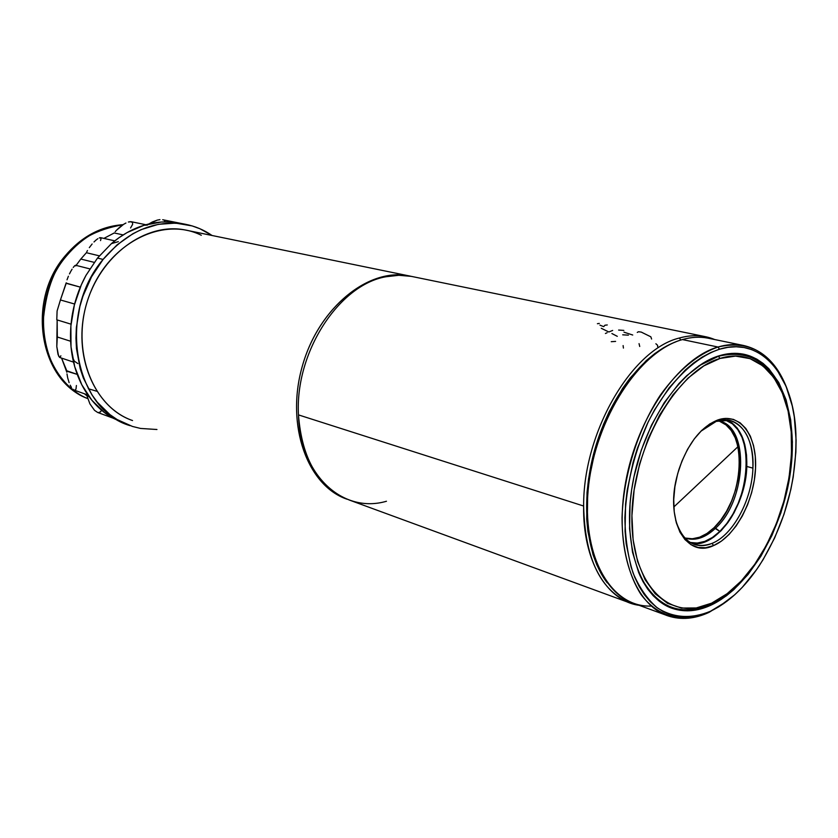 <?xml version="1.0" encoding="UTF-8"?>
<svg xmlns="http://www.w3.org/2000/svg" width="838" height="838" viewBox="0 0 838 838"><rect width="100%" height="100%" fill="white"/><g stroke="black" fill="none" stroke-linecap="round" stroke-linejoin="round"><path stroke-width="1.26" d="M347.016 499.207L346.146 498.882L347.016 499.207C307.567 485.893 285.528 425.631 302.141 366.835C318.293 307.913 368.437 267.312 409.227 275.932L410.997 276.31C370.26 266.369 319.257 306.299 302.497 365.567C285.255 424.688 307.253 485.81 347.016 499.207L347.037 499.186M409.227 275.932L185.47 230.041C146.053 221.798 99.732 255.422 86.125 305.315C72.078 355.082 94.474 407.519 132.54 420.55C91.52 406.713 69.596 347.058 89.436 295.144C108.689 242.999 162.75 215.963 201.298 235.269M719.905 421.451L726.012 424.929L731.176 430.46L735.219 437.803L737.995 446.675L673.825 506.98L737.995 446.675L739.42 456.72L739.462 467.594L738.131 478.875L735.471 490.167L731.574 501.082L726.588 511.211L720.69 520.199L714.07 527.699L719.842 531.428C709.828 540.95 699.929 544.627 690.166 542.448L697.216 543.076L704.8 541.39L712.436 537.451L719.842 531.428L715.579 528.17C705.711 537.493 696.022 540.919 686.49 538.457L684.573 537.787C694.597 541.39 704.926 538.185 715.579 528.17L714.07 527.699L706.979 533.45L699.657 537.189L692.387 538.782L685.316 538.069C694.754 540.353 704.339 536.896 714.07 527.699C744.793 500.223 748.47 427.799 718.575 421.011M717.799 420.865L718.994 421.105C749.863 426.291 746.847 500.223 715.579 528.17C747.423 499.752 749.696 424.311 717.799 420.865M725.006 419.848C755.855 427.474 751.717 502.748 719.842 531.428L726.745 523.561L732.904 514.144L738.11 503.544L742.175 492.126L744.961 480.31L746.375 468.505L746.344 457.139L744.867 446.612L741.986 437.331L737.796 429.643L732.422 423.85L725.006 419.848M704.8 336.551L714.646 339.526C703.836 334.991 692.083 334.488 679.398 338.018C688.249 335.514 696.724 335.022 704.8 336.551L411.343 276.372L398.846 275.283L385.951 276.75C395.201 274.822 404.146 274.791 412.778 276.666M679.398 338.018L680.791 340.06L679.398 338.018C631.779 349.32 583.143 432.209 583.636 506.026C583.143 432.209 631.779 349.32 679.398 338.018M718.459 356.265L719.978 358.465C759.49 345.759 790.098 383.689 791.585 438.337C792.381 481.923 781.173 522.336 757.961 559.564C744.217 580.462 728.756 595.001 711.588 603.182L727.478 593.482L710.016 604.366C696.891 610.347 684.353 611.436 672.39 607.623C658.584 602.941 647.638 591.963 639.583 574.711C656.384 607.236 679.869 617.124 710.016 604.366L726.766 594.027L741.284 580.944L754.65 564.445L766.456 545.171L776.313 523.792L783.928 501.019L789.05 477.597L791.512 454.29L791.208 431.863L788.097 411.091L782.242 392.718L773.778 377.446L762.936 365.902L750.052 358.643L735.555 356.087L719.978 358.465L703.91 365.86L688.029 378.085L673.019 394.74L659.548 415.177L648.245 438.567L639.645 463.864L634.125 489.958L631.925 515.663L633.119 539.85L637.603 561.481L645.103 579.687L655.232 593.786L667.509 603.318L681.378 608.063L696.263 607.959L711.588 603.182C669.991 623.294 630.448 584.819 631.925 515.663C632.784 446.706 676.476 370.668 719.978 358.465L718.459 356.265C726.85 353.741 734.853 353.217 742.458 354.694C761.26 358.999 774.972 372.774 783.582 396.039C770.531 362.32 748.826 349.069 718.459 356.265L698.944 365.797L718.459 356.265M716.249 421.357L700.819 431.287L716.249 421.357L729.751 420.393C745.527 425.673 753.247 441.584 752.922 468.128C752 499.741 733.093 535.021 712.101 543.359L713.557 545.59C686.804 558.6 665.362 521.739 676.685 477.555L678.927 469.448C688.008 443.281 700.987 426.772 717.873 419.932L716.249 421.357L717.873 419.932L725.834 418.392L733.334 419.367L740.069 422.781L745.81 428.469L750.356 436.189L753.551 445.617L755.3 456.385L755.551 468.117L754.315 480.363L751.634 492.702L747.611 504.696L742.384 515.915L736.131 525.95L729.081 534.455L721.466 541.086L713.557 545.59L705.659 547.759L698.064 547.476L691.057 544.731L684.939 539.567L679.953 532.161L676.329 522.776L674.223 511.777L673.731 499.584L674.904 486.7L677.68 473.669L681.975 461.005L687.579 449.262L694.262 438.913L701.752 430.365L709.734 423.965L717.873 419.932C740.006 412.191 757.102 435.341 755.551 468.117C754.326 500.789 735.177 536.54 713.557 545.59L712.101 543.359C706.225 545.81 700.631 546.271 695.31 544.742C685.913 541.736 679.356 533.481 675.617 519.989C682.488 541.767 694.65 549.56 712.101 543.359C733.093 535.021 752 499.741 752.922 468.128L746.805 466.473L752.922 468.128C754.671 436.231 737.765 413.385 716.249 421.357M386.465 501.25C343.088 514.04 300.035 475.513 298.475 414.894C294.819 352.536 338.887 284.805 385.951 276.75C338.887 284.805 294.819 352.536 298.475 414.894L583.636 506.026L298.475 414.894C301.952 459.685 319.037 488.114 349.729 500.192L630.962 603.308C600.678 591.314 584.903 558.883 583.636 506.026C582.693 560.894 606.911 601.087 639.164 605.319M691.884 543.391C716.396 548.502 746.061 505.974 746.805 466.473L746.543 455.118L744.814 444.674L741.682 435.551L737.251 428.082L731.647 422.572M698.347 543.516L706.036 541.432L713.725 537.095L721.12 530.695L727.981 522.472L734.057 512.762L739.126 501.899L743.034 490.293L745.621 478.341L746.805 466.473C747.213 442.359 740.603 426.856 726.965 419.943M672.191 343.329L663.476 347.801L654.824 353.563L646.308 360.57L630.113 378.064L622.613 388.392L609.226 411.647L603.507 424.332L594.351 451.116L588.569 478.76L587.029 492.514L586.715 519.12L587.93 531.669L593.011 554.62L596.792 564.77L601.338 573.925L606.597 581.981M637.268 332.424L638.462 331.743L641.227 332.078L650.843 336.813L651.597 339.065M655.882 343.748L657.568 345.298L657.683 346.723M618.633 330.057L623.828 330.402M622.718 334.812L628.406 335.158M623.975 332.173L632.721 335.022M639.048 343.632L639.729 346.482M597.41 323.709L599.327 323.426M599.945 325.134L603.632 326.621M603.8 326.516L604.973 325.217L607.278 324.955M601.286 328.286L608.849 331.995L612.651 330.444M605.424 333.493L607.121 332.728M611.897 333.534L617.292 336.331M623.116 345.581L623.42 348.074M611.248 341.695L615.605 341.401M607.288 582.892C585.772 555.248 580.137 501.051 594.907 449.126C609.655 397.191 642.945 354.055 675.784 341.862M743.149 345.392L707.681 338.102C699.636 336.572 691.214 337.065 682.404 339.568L717.977 347.016L719.496 349.216C761.543 335.975 793.963 376.084 795.901 433.738C797.001 481.222 784.808 525.175 759.322 565.608C744.825 587.365 728.568 602.564 710.551 611.227L726.996 601.202L708.99 612.4C694.765 618.957 681.168 620.141 668.2 615.951C633.685 604.91 613.72 547.769 625.588 482.489C637.184 417.219 678.571 358.255 717.977 347.016C726.776 344.418 735.167 343.873 743.149 345.392C763.271 349.907 777.968 364.53 787.228 389.23C773.317 353.626 750.23 339.558 717.977 347.016L682.404 339.568C691.738 336.918 700.641 336.52 709.084 338.384M710.75 605.266C697.541 611.3 684.918 612.4 672.893 608.566C640.379 598.29 621.618 544.658 632.68 483.379C643.479 422.111 682.205 366.541 719.276 355.741L711.095 358.863L702.883 363.252L686.668 375.707L678.843 383.657L664.22 402.68L651.493 425.159L641.269 450.142L634.02 476.518L631.622 489.863L630.071 503.104L629.579 528.705L632.512 552.2L638.682 572.605L642.882 581.404L647.753 589.145L653.231 595.766L659.265 601.223L665.781 605.476L672.694 608.493L679.943 610.284L687.443 610.829L695.131 610.158L702.925 608.294L710.75 605.266L726.232 595.923L733.742 589.711L748.009 574.554L760.883 556.254L771.955 535.451L780.89 512.866L787.406 489.245L789.689 477.272L791.292 465.341L792.402 441.951L790.663 419.848L786.086 399.799L778.774 382.547L768.896 368.783L763.093 363.409L756.756 359.114L749.958 355.982L742.74 354.034L735.167 353.332L727.321 353.898L719.276 355.741C727.688 353.207 735.722 352.672 743.369 354.16C779.445 361.346 798.604 413.763 790.506 471.804C782.619 529.867 748.942 587.585 710.75 605.266L709.21 604.722L710.75 605.266M719.496 349.216L727.96 347.32L736.193 346.764L744.134 347.54L751.707 349.614L758.84 352.945L765.471 357.48L771.557 363.158L777.036 369.904L786.054 386.297L792.266 405.98L794.288 416.811L796.09 439.981L795.87 452.122L793.219 477L790.831 489.528L784.012 514.27L774.658 537.923L763.062 559.721L756.536 569.693L742.279 587.333L734.654 594.844L718.721 606.859L710.551 611.227L702.338 614.432L694.147 616.433L686.081 617.166L678.193 616.632L670.568 614.788L663.298 611.646L656.437 607.215L650.089 601.516L644.296 594.582L639.164 586.474L634.722 577.246L631.056 566.991L626.196 543.799L625.075 531.093L625.577 504.151L627.201 490.209L633.13 462.167L637.362 448.382L648.13 422.08L654.541 409.855L669.038 387.921L685.191 370.092L693.655 362.938L702.254 357.051L710.907 352.463L719.496 349.216L717.977 347.016C697.478 354.306 678.235 370.375 660.26 395.243C637.739 429.622 623.388 475.565 622.026 517.842C622.184 548.974 628.929 575.696 641.007 594.488C658.259 617.564 683.494 623.441 708.99 612.4L710.551 611.227C691.266 619.188 673.543 618.088 657.39 607.927C647.512 599.442 639.404 587.794 633.057 572.972C627.945 556.568 625.221 538.195 624.876 517.832C626.321 485.663 633.79 454.343 647.271 423.892C666.158 385.396 693.215 357.952 719.496 349.216M651.283 606.063C611.007 607.864 580.881 556.003 588.433 487.077C595.556 418.214 639.541 351.101 682.404 339.568C642.893 350.41 601.789 408.054 590.581 472.045C579.11 536.048 599.474 592.34 634.209 603.507L668.2 615.951M589.093 534.812C580.116 483.337 600.322 412.244 635.026 373.182L623.001 388.989L609.718 412.087L599.097 437.792L594.949 451.273L589.198 478.718L587.668 492.377L587.354 518.785L588.569 531.25M103.902 238.401L114.23 232.964L123.176 234.923L114.23 232.964L103.902 238.401M80.815 259.047L86.377 252.72L99.345 255.841L86.377 252.72L80.815 259.047L76.101 265.395L80.815 259.047L94.223 262.367L80.815 259.047M122.977 224.741C101.429 226.417 82.595 236.829 66.453 255.988C77.484 239.794 96.328 229.382 122.977 224.741M185.282 224.249L178.243 222.866C167.045 220.97 155.638 221.777 144.042 225.275C132.446 228.858 121.573 234.975 111.444 243.607L97.501 258.073L103.074 259.434C127.386 231.162 154.789 219.43 185.282 224.249C194.992 226.134 203.927 229.884 212.087 235.509L199.989 228.774L192.143 225.914L175.571 223.107L158.361 224.322L141.193 229.612L132.844 233.76L117.058 244.885L103.074 259.434L97.501 258.073L85.989 275.367L81.307 284.857L74.362 305.001L70.884 325.961L71.02 346.827L74.718 366.709L81.789 384.757L91.866 400.25L104.488 412.61L111.569 417.481L126.192 424.164M64.788 256.344L66.453 255.988L64.788 256.344M89.058 396.604L86.974 395.85L89.917 403.874L94.526 410.348L97.637 412.443L94.526 410.348L89.917 403.874L86.974 395.85L89.058 396.604M66.831 372.25L61.583 358.109L66.778 370.784L77.232 374.387L66.789 371.192M73.954 390.005L72.812 389.178L73.954 390.005M71.492 387.512L70.193 385.187L71.492 387.512M69.114 382.631L67.689 377.875L69.114 382.631M66.988 373.916L67.689 377.875L66.988 373.916M59.624 357.438L58 354.348L56.795 346.555L57.152 319.938L57.309 336.991L70.622 341.244L57.309 336.991L56.795 346.555L58.587 356.003L59.749 357.491L73.524 362.121M77.871 363.577L74.341 361.157L72.435 356.946C74.991 370.386 79.673 382.348 86.482 392.865C93.343 403.308 101.712 411.51 111.58 417.481L127.774 424.803M74.613 304.026L60.43 299.962L57.099 310.992L56.785 319.76L57.099 310.992L60.43 299.962L74.613 304.026M66.181 283.129L80.322 287.141L66.181 283.307L60.43 299.962L66.212 282.804M67.019 279.787L68.402 276.226L67.019 279.787M69.46 273.921L70.738 271.439L69.46 273.921M72.068 269.176L70.738 271.439L72.068 269.176M74.802 265.625L73.22 267.458L74.802 265.625M180.977 223.39L169.842 221.944L161.294 222.039L144.042 225.275L127.187 232.535L119.132 237.615L111.444 243.607L118.326 241.658M86.838 251.714L87.466 250.531L86.838 251.714M89.31 247.629L92.138 243.984L89.31 247.629M93.982 241.973L95.993 240.087L93.982 241.973M97.847 238.673L95.993 240.087L97.847 238.673M100.539 240.611L101.136 238.181L99.282 237.887L100.623 237.667M144.042 225.275L147.519 225.076M115.215 231.676L116.409 230.324L115.215 231.676M119.467 227.391L116.409 230.324L123.553 224.364L119.467 227.391M125.962 223.013L123.553 224.364L125.962 223.013M145.875 224.741L131.262 221.714L128.382 222.028L130.403 221.651L132.509 222.468L132.634 224.354L130.571 227.957M179.814 223.337L178.358 222.887M152.327 221.986L148.85 223.966L157.261 220.122L152.327 221.986M159.932 219.629L157.261 220.122L159.932 219.629M178.326 222.877L162.687 219.734M111.444 243.607L97.501 258.073L85.989 275.377C79.17 287.884 74.572 301.24 72.173 315.434C69.868 329.638 69.952 343.475 72.435 356.946M87.613 394.237L86.482 392.865M84.481 393.797L86.974 395.85L84.481 393.797M87.456 398.49C60.263 387.523 42.329 353.385 43.042 322.714C45.692 291.781 53.485 269.532 66.453 255.988C27.424 301.198 40.674 381.437 87.456 398.49L87.707 398.595M88.315 388.727L96.653 391.21M156.957 429.506L140.533 428.438L132.425 426.437L117.048 419.513L109.956 414.632L97.323 402.23L91.929 394.813L83.297 377.896L80.165 368.552L76.468 348.598L75.965 338.185L76.352 327.637L79.851 306.582L82.92 296.306L91.52 276.812L103.074 259.434C56.701 313.684 74.435 409.803 130.079 425.662M164.238 220.352L165.369 221.871M75.588 265.258L75.724 265.929M60.86 355.773L60.032 357.48M76.394 385.501L75.996 389.104L74.854 390.162M101.398 410.075L100.654 411.793L98.318 412.621M686.49 538.457L685.641 538.185M742.458 354.694L736.11 353.353M694.409 544.449L695.31 544.742M670.39 606.901L664.607 604.816M672.893 608.566L670.871 607.833M123.071 224.678C100.665 226.27 81.307 236.735 64.997 256.082C26.439 300.674 39.093 379.834 86.922 398.26M112.124 417.806L97.637 412.443M87.938 395.033L74.184 390.099M71.041 324.17L56.921 319.865M89.813 268.872L75.535 265.248M114.785 240.862L100.56 237.646"/></g></svg>

